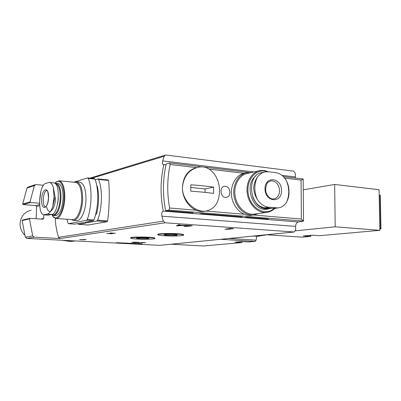 <?xml version="1.0" encoding="UTF-8"?>
<svg xmlns="http://www.w3.org/2000/svg" width="401" height="401" viewBox="0 0 401 401"><rect width="100%" height="100%" fill="white"/><g stroke="black" fill="none" stroke-linecap="round" stroke-linejoin="round"><path stroke-width="0.6" d="M295.407 178.054L295.271 173.342L293.692 171.137L166.019 155.037L165.503 155.047L164.164 156.28L162.701 160.906C162.154 163.117 162.41 164.365 163.463 164.656L163.884 164.61C160.37 179.663 160.159 195.157 163.252 211.086C161.854 211.668 161.413 213.357 161.939 216.154L163.282 221.151L165.117 222.786L294.234 231.999L295.637 230.064L295.612 226.39C295.758 223.898 296.665 222.43 298.329 221.989L303.507 221.101L301.357 219.021L253.552 215.021M43.353 185.252L35.98 184.57L34.376 185.573L30.05 201.873L30.531 202.5L39.659 203.222M142.139 244.064L116.475 242.7L142.144 243.818M107.994 179.979L108.501 180.46C109.789 189.793 109.383 208.776 107.608 220.866L107.072 221.698L88.275 225.006L78.521 224.365L86.175 222.966L82.576 222.725L74.822 224.124M94.29 178.59L94.932 179.092C99.002 188.961 98.576 207.768 93.949 219.913L93.273 220.745L85.212 222.239L88.832 222.48L88.857 221.563M303.497 221.086L168.986 210.069L165.623 210.665L193.087 212.896L190.625 213.297L190.63 212.695M244.304 217.628L246.936 217.267L268.374 219.011L265.683 219.352L199.036 213.974L201.528 213.583L242.129 216.881L239.517 217.242L239.517 216.665M73.734 182.209L87.664 177.919L88.3 178.42C92.295 188.335 91.849 207.237 87.268 219.447L86.596 220.284L68.481 223.718L67.99 223.151L66.917 219.257M88.275 225.006L78.446 224.37L77.869 223.598M55.188 218.324L55.824 225.197L57.067 231.994L58.491 237.327L59.98 238.555L34.24 237.161L26.807 238.405L159.688 245.347L294.234 231.999M196.5 167.638L170.144 164.505L169.758 162.971L166.245 163.939C162.721 179.072 162.515 194.65 165.623 210.665M301.357 219.021L301.071 180.069L303.186 179.192M168.986 210.069L169.593 207.999C166.946 193.122 167.132 178.62 170.144 164.505M85.949 239.618L79.593 239.648L84.516 239.813L80.796 239.668L85.949 239.462M139.177 242.359L134.175 242.159L133.037 242.269L135.613 242.665L131.643 242.45L135.749 242.74L137.473 242.635L134.089 242.284L139.177 242.359M145.568 242.665L141.247 242.43L143.949 242.67L138.18 242.831L145.568 242.665M115.323 233.272L110.125 232.956L113.443 233.282L106.821 233.517L112.275 233.703L108.165 233.532L115.323 233.272M187.162 225.367L179.297 225.187L180.004 224.861L178.681 224.771L176.37 225.838L187.162 225.367M188.565 225.467L187.728 225.583L188.936 225.668L183.853 226.359L187.523 226.37L192.285 225.728L188.565 225.467M230.054 228.395L224.951 229.217L228.515 229.232L233.527 228.64L230.054 228.395M130.771 238.034L130.776 237.853C129.453 237.131 140.731 236.74 148.761 237.247C152.325 237.467 154.35 237.738 154.831 238.059L154.826 238.229M157.919 234.68L157.919 234.5C156.445 233.668 168.996 233.171 177.553 233.758C181.102 233.994 183.117 234.284 183.598 234.63L183.598 234.826M225.467 186.29C230.821 186.57 231.517 197.016 226.199 197.337C220.5 198.269 218.836 186.751 224.6 186.295L225.467 186.29M95.192 179.778L98.085 178.946L98.591 179.463C102.696 189.307 102.28 208.064 97.633 220.174L96.952 220.996L88.832 222.48M29.814 218.355L22.566 220.039L22.15 220.58L25.298 237.186L26.807 238.405M39.764 205.618L36.571 206.47L36.165 218.745M36.571 206.47L35.789 205.558L23.203 204.585L22.732 203.974L26.987 188.059L28.1 187.107L35.163 184.716M43.829 214.866L43.714 218.385L40.696 219.056M34.24 237.161L32.697 235.908L29.473 218.886L29.995 218.329L43.017 219.197L43.714 218.385M166.029 164.866L163.884 164.61M199.036 213.974L163.252 211.086M298.329 221.989L265.683 219.352L265.683 218.791M265.256 235.066L266.891 234.775M264.645 235.307L265.808 234.821M258.239 236.239L262.119 235.186M183.598 234.665L183.593 235.011C182.751 233.658 155.578 233.527 157.914 234.881C158.455 235.237 160.535 235.527 164.154 235.758C172.56 236.309 184.901 235.853 183.593 235.011M167.342 235.372C173.182 235.603 176.51 235.477 177.332 234.991C176.876 234.299 163.012 234.229 164.169 234.926L167.342 235.372M137.012 239.026C144.911 239.507 156.009 239.141 154.826 238.42C154.054 237.232 128.611 237.016 130.771 238.209C131.302 238.54 133.388 238.811 137.012 239.026M139.814 238.69C145.207 238.896 148.26 238.79 148.966 238.379C148.545 237.768 135.558 237.658 136.636 238.269L139.814 238.69M185.152 226.179L185.147 226.445M186.325 226.024L186.325 226.289M177.778 225.187L177.768 225.933M179.302 224.816L179.297 225.187M178.074 225.743L181.838 225.517L179.006 225.317L178.074 225.743L178.084 225.046M179.011 224.791L179.006 225.317M264.339 172.159L262.515 172.555C246.214 173.718 248.921 207.267 265.412 207.778L272.59 208.43L275.713 208.264M269.472 208.149C266.795 208.655 264.149 208.184 261.532 206.746M271.056 208.294L268.043 209.001C261.151 209.111 256.064 205.111 252.785 197.011M267.647 209.061L266.444 209.237C252.409 211.502 243.733 184.585 255.823 176.004M274.184 208.46C265.517 216.44 250.886 208.761 248.364 194.415C245.507 180.139 256.334 167.528 267.292 171.723M274.77 208.4C272.339 210.781 269.517 212.129 266.314 212.44C257.678 213.297 248.735 204.445 247.257 193.292C245.658 182.149 251.913 171.603 260.505 170.505L264.429 170.55L268.309 171.748M255.181 214.009L253.833 214.199C245.302 215.051 236.49 206.42 235.051 195.528C233.497 184.645 239.688 174.33 248.174 173.242L258.49 170.951M258.53 213.538L253.422 215.036C244.585 215.908 235.457 206.966 233.963 195.683C232.349 184.41 238.765 173.723 247.552 172.59L251.206 172.565M252.369 215.182L250.986 215.372C242.174 216.244 233.071 207.347 231.588 196.119C229.984 184.901 236.384 174.26 245.151 173.122L245.477 173.052M286.675 202.069C284.459 205.563 281.562 207.517 277.988 207.929L268.886 207.262C264.109 206.71 260.204 204.019 257.161 199.187C254.079 191.608 254.074 184.385 257.146 177.513C259.427 174.275 262.329 172.38 265.863 171.834L268.8 171.793L275.958 172.671C280.314 173.422 283.848 176.179 286.565 180.941L288.234 186.209L288.82 191.723L288.289 197.127L286.675 202.069L288.364 197.883C289.296 193.723 289.241 189.488 288.199 185.167L286.565 180.941M257.146 177.513C255.136 180.53 253.968 184.069 253.648 188.124C253.968 192.084 255.136 195.768 257.161 199.187M281.542 190.585C281.753 203.753 265.011 202.194 265.011 188.806C264.971 175.453 281.627 177.483 281.542 190.585M205.653 211.126L203.858 211.407C193.097 212.861 182.004 200.665 182.445 187.457C183.177 176.666 187.868 170.059 196.52 167.633M219.487 191.207C219.157 202.726 214.505 209.367 205.538 211.137C195.046 212.505 182.059 200.61 182.445 187.457C183.608 176.239 189.051 169.458 198.781 167.107C210.705 164.906 219.843 177.788 219.487 191.207M213.603 193.422L213.638 187.152C207.026 186.189 199.422 185.397 190.826 184.776L190.766 191.162C199.372 191.758 206.986 192.51 213.603 193.422M205.091 192.395L205.117 188.931L213.638 187.152M190.801 187.468L205.117 188.931M48.06 215.167L51.819 214.415C59.072 213.663 60.892 182.4 53.674 182.871L49.203 182.445C50.927 182.635 52.3 184.249 53.318 187.292L54.02 196.685L52.731 206.665L55.047 196.675L53.318 187.292M58.386 197.964L57.679 203.708M55.523 183.858C58.631 184.721 60.195 189.337 60.22 197.713C60.045 208.154 55.288 217.332 51.779 214.425M55.117 183.483L56.1 183.342C59.328 184.214 60.957 189.001 60.987 197.698C60.155 208.545 57.684 214.48 53.574 215.507L51.609 214.465M56.22 183.352L58.2 183.538C61.448 184.415 63.087 189.197 63.122 197.878C62.29 208.705 59.809 214.63 55.679 215.658L55.594 215.648M54.907 183.317C59.328 177.357 64.531 185.072 64.025 197.633C63.819 212.65 55.894 223.522 52.05 214.881M55.834 182.345L59.002 180.781C62.817 181.803 64.746 187.417 64.797 197.618C64.586 208.62 60.12 219.036 56.045 218.505L53.047 216.435M59.153 180.796L75.624 182.395C79.588 183.422 81.614 188.976 81.704 199.051C81.533 209.918 76.937 220.189 72.701 219.653L72.596 219.648M74.3 182.265L76.33 181.763C80.451 182.831 82.556 188.585 82.651 199.036C82.476 210.304 77.704 220.951 73.303 220.39L71.248 219.553M76.496 181.778L79.614 182.084C83.764 183.152 85.889 188.896 85.994 199.317C85.824 210.56 81.027 221.177 76.591 220.615L76.486 220.61M52.731 206.665C51.233 211.041 49.403 213.517 47.238 214.089L43.674 214.851C42.225 214.68 41.102 212.996 40.3 209.798C39.293 203.914 39.493 197.703 40.902 191.167C42.08 186.891 43.514 184.355 45.203 183.558L49.203 182.45M40.902 191.167L39.684 200.62L39.784 205.924L40.3 209.798M48.556 197.623C48.18 209.553 41.173 211.222 41.624 199.588C41.925 188.029 48.917 185.723 48.556 197.623M379.842 230.329L335.191 226.801L334.665 184.455L379.06 189.713L379.842 230.329L319.271 235.708L311.798 235.186L303.286 235.958L310.705 236.465L302.454 237.156M295.532 230.811L335.191 226.801M334.665 184.455L303.271 189.833M310.695 235.567L310.705 236.465M380.298 195.257L379.161 195.056M379.817 229.001L380.95 228.846L379.812 228.715M308.469 235.487L310.073 235.598L311.757 235.192M256.765 236.199L256.109 240.139L255.106 241.402L248.57 241.983L241.572 241.562L234.981 242.164L241.923 242.575L203.583 245.978L171.192 244.214M239.217 241.778L241.923 241.587L241.923 242.575M31.183 210.274C24.506 211.893 20.797 216.319 20.055 223.542C19.995 228.014 21.519 231.808 24.641 234.926M32.566 238.71L34.19 238.795M96.701 185.317L97.413 186.756C99.167 195.016 98.957 203.778 96.791 213.051L95.383 215.382M94.932 179.092L88.3 178.42M93.949 219.913L87.268 219.447M93.273 220.745L86.596 220.284M74.977 224.134L68.556 223.713M164.164 156.28L91.644 178.295M163.282 221.151L58.491 237.327M165.117 222.786L59.98 238.555M294.073 231.994L159.688 245.347M244.099 214.229L206.179 211.061M196.129 210.219L169.593 207.999M301.071 180.069L284.71 178.124M244.595 173.357L209.262 169.157M108.501 180.46L98.591 179.463M107.608 220.866L97.633 220.174M107.072 221.698L96.952 220.996M34.376 185.573L26.987 188.059M30.05 201.873L22.732 203.974M30.531 202.5L23.203 204.585M39.699 204.5L35.789 205.558M29.473 218.886L22.15 220.58M32.697 235.908L25.298 237.186M295.291 176.956L281.938 175.342M253.968 171.954L162.701 160.906M295.612 226.39L161.939 216.154M74.716 240.941L71.759 240.785M75.478 240.981L68.576 240.615M71.183 241.407L64.165 240.379M62.536 240.294L69.954 241.467L62.561 240.294M272.59 208.43L276.083 207.918M265.412 207.778L268.886 207.262M279.592 190.625C279.332 195.412 277.337 198.184 273.607 198.941C271.026 199.222 268.76 197.693 266.815 194.355C264.058 189.568 267.006 182.33 268.179 182.154L271.091 180.811C276.094 181.036 278.931 184.31 279.592 190.625M55.533 197.768C55.363 209.728 48.556 216.39 46.681 206.886M51.819 214.415L47.238 214.089M48.762 215.116L44.215 214.791M45.599 206.806C41.749 206.946 43.077 190.029 46.867 190.62L47.258 190.931C47.609 190.32 48.015 192.575 48.476 197.693C47.869 204.716 46.371 206.084 46.27 206.234L45.599 206.806M302.715 237.176L266.565 234.745M380.609 228.781L379.958 195.147M255.106 241.402L220.63 239.307M256.109 240.139L229.111 238.465M96.791 213.051L95.979 212.986M97.413 186.756L96.957 186.711M94.43 178.575L87.804 177.904M74.907 224.139L68.481 223.718M165.157 155.157L89.964 178.124M303.507 221.101L303.186 179.046M108.13 179.964L98.085 178.946M303.021 178.971L283.362 176.61M248.866 172.465L169.758 162.971M224.6 186.295L224.059 186.405M75.383 240.976L68.536 240.615M71.147 241.412L74.581 241.061M258.219 236.239L265.602 234.921M258.45 236.244L252.966 236.094M154.831 238.059L154.826 238.42M268.043 209.001L266.444 209.237M266.314 212.44L253.833 214.199M253.422 215.036L250.986 215.372M274.555 208.435L277.988 207.934M205.538 211.137L203.858 211.407M53.574 215.507L55.679 215.658M56.045 218.505L72.701 219.653M73.303 220.39L76.591 220.615M48.145 215.172L43.674 214.856M302.595 237.176L266.505 234.75M380.95 228.846L380.298 195.237"/></g></svg>
